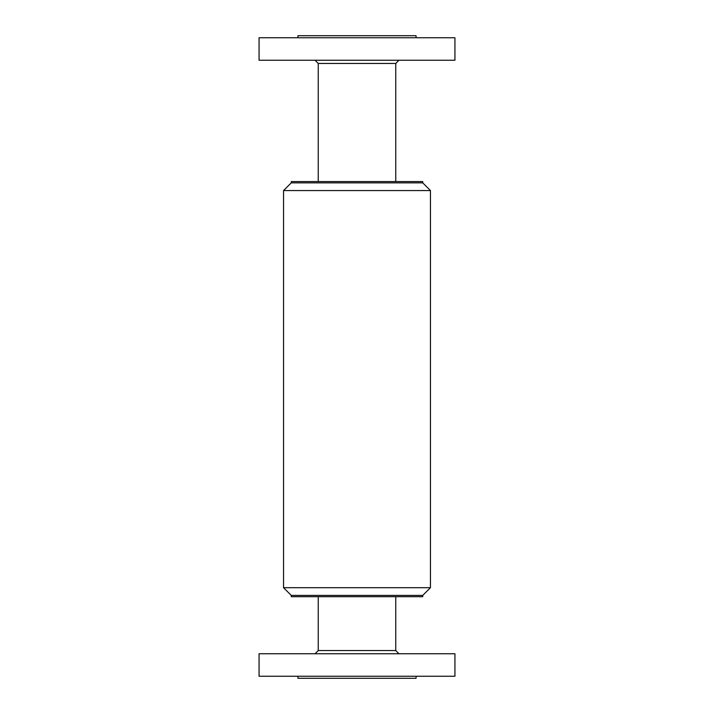 <?xml version="1.0" encoding="UTF-8"?>
<svg xmlns="http://www.w3.org/2000/svg" width="714" height="714" viewBox="0 0 714 714"><rect width="100%" height="100%" fill="white"/><g stroke="black" fill="none" stroke-linecap="round" stroke-linejoin="round"><path stroke-width="1.07" d="M416.057 678.3L416.057 676.247L416.057 678.3L297.943 678.3L416.057 678.3M297.943 676.247L297.943 678.3L297.943 676.247M454.934 676.247L454.934 653.756L259.066 653.756L259.066 676.247L454.934 676.247L259.066 676.247L259.066 653.756L454.934 653.756L454.934 676.247M398.965 653.756L395.752 650.543L318.248 650.543L315.035 653.756L318.248 650.543L395.752 650.543L395.752 596.69L395.752 650.543L398.965 653.756M318.248 596.69L318.248 650.543L318.248 596.69M398.707 596.69L422.742 596.69L422.742 595.405L291.258 595.405L291.258 596.69L422.742 596.69L422.742 595.405L430.453 587.693L283.547 587.693L291.258 595.405L422.742 595.405L430.453 587.693L430.453 190.567L283.547 190.567L283.547 587.693L430.453 587.693L430.453 190.567L422.742 182.855L291.258 182.855L283.547 190.567L430.453 190.567L422.742 182.855L422.742 181.57L291.258 181.57L291.258 182.855L422.742 182.855L422.742 181.57L291.258 181.57L291.258 182.855L283.547 190.567L283.547 587.693L291.258 595.405L291.258 596.69L395.752 596.69M426.249 653.756L424.116 653.756M315.035 653.756L314.428 653.756M423.884 653.756L416.539 653.756M410.639 653.756L409.452 653.756M304.548 653.756L303.361 653.756M297.461 653.756L290.812 653.756M315.24 678.3L318.248 678.3M315.035 60.244L318.248 63.457L395.752 63.457L398.965 60.244L395.752 63.457L318.248 63.457L318.248 181.57L318.248 63.457L315.035 60.244M454.934 60.244L454.934 37.753L259.066 37.753L259.066 60.244L454.934 60.244L259.066 60.244L259.066 37.753L454.934 37.753L454.934 60.244M416.057 37.753L416.057 35.7L297.943 35.7L297.943 37.753L297.943 35.7L416.057 35.7L416.057 37.753M395.752 181.57L395.752 63.457L395.752 181.57"/></g></svg>

